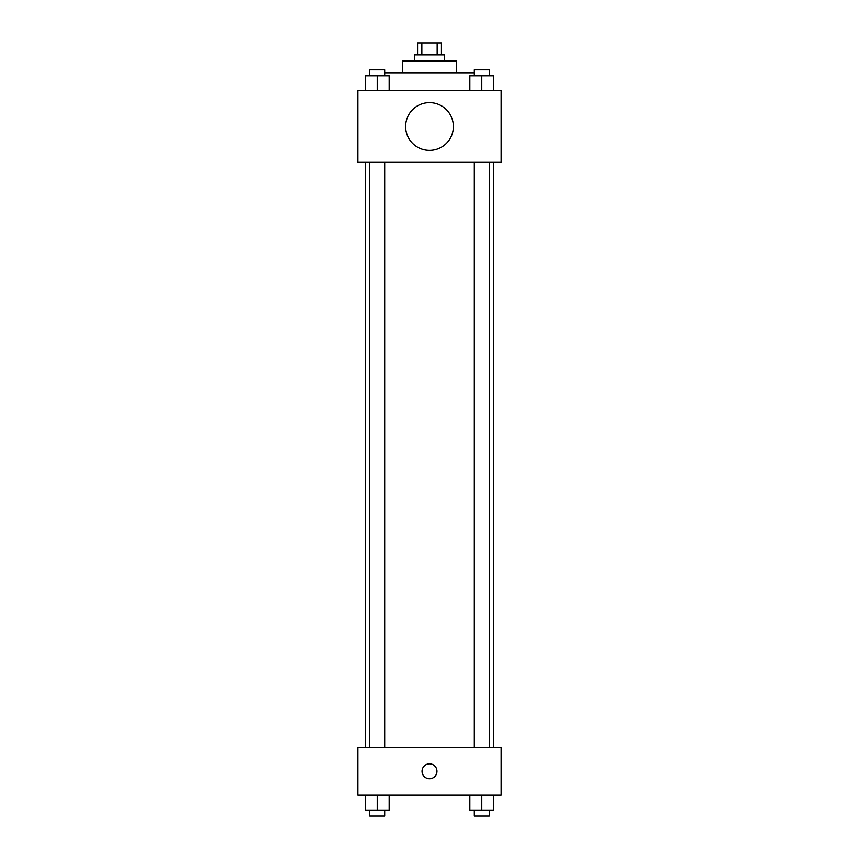 <?xml version="1.0" encoding="UTF-8"?>
<svg xmlns="http://www.w3.org/2000/svg" width="859" height="859" viewBox="0 0 859 859"><rect width="100%" height="100%" fill="white"/><g stroke="black" fill="none" stroke-linecap="round" stroke-linejoin="round"><path stroke-width="1.29" d="M421.844 54.89L421.844 42.95L417.56 42.95L417.56 54.89M421.844 42.95L441.44 42.95L441.44 54.89M437.156 54.89L437.156 42.95M414.575 60.86L414.575 54.89L444.425 54.89L444.425 60.86M402.635 72.8L402.635 60.86L456.365 60.86L456.365 72.8M384.671 72.8L474.329 72.8M357.859 90.71L501.141 90.71L501.141 162.351L357.859 162.351L357.859 90.71M429.5 150.411A23.88 23.88 0 0 1 408.82 114.591A23.88 23.88 0 0 1 450.18 114.591A23.88 23.88 0 0 1 429.5 150.411M357.859 747.394L501.141 747.394L501.141 795.155L357.859 795.155L357.859 747.394M429.5 778.737A7.463 7.463 0 0 1 423.036 767.549A7.463 7.463 0 0 1 435.964 767.549A7.463 7.463 0 0 1 429.5 778.737M469.852 795.155L469.852 810.08L493.732 810.08L493.732 795.155L493.732 810.08M481.792 810.08L481.792 795.155M489.254 810.08L489.254 816.05L474.329 816.05L474.329 810.08M365.268 795.155L365.268 810.08L389.148 810.08L389.148 795.155L389.148 810.08M377.208 810.08L377.208 795.155M384.671 810.08L384.671 816.05L369.746 816.05L369.746 810.08M469.852 90.71L469.852 75.785L493.732 75.785L493.732 90.71L493.732 75.785M481.792 90.71L481.792 75.785M489.254 75.785L489.254 69.815L474.329 69.815L474.329 75.785M365.268 90.71L365.268 75.785L389.148 75.785L389.148 90.71L389.148 75.785M377.208 90.71L377.208 75.785M384.671 75.785L384.671 69.815L369.746 69.815L369.746 75.785M493.732 747.394L493.732 162.351M365.268 747.394L365.268 162.351M474.329 162.351L474.329 747.394M489.254 162.351L489.254 747.394M384.671 747.394L384.671 162.351M369.746 747.394L369.746 162.351"/></g></svg>
